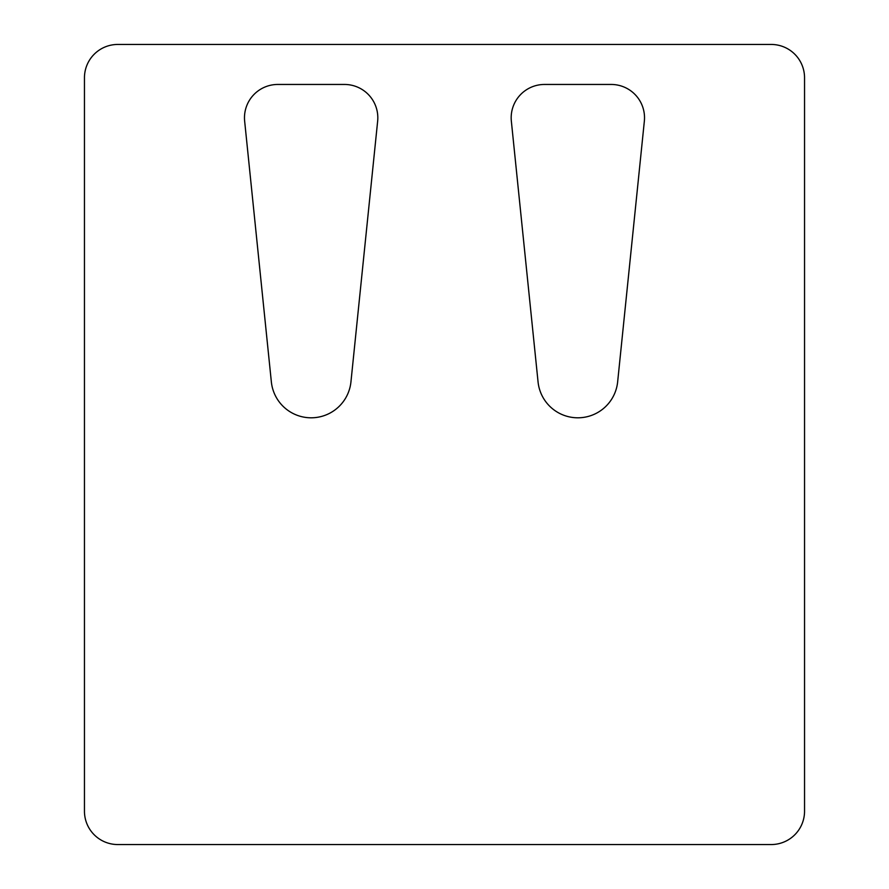 <?xml version="1.0" encoding="UTF-8"?>
<svg xmlns="http://www.w3.org/2000/svg" width="889" height="889" viewBox="0 0 889 889"><rect width="100%" height="100%" fill="white"/><g stroke="black" fill="none" stroke-linecap="round" stroke-linejoin="round"><path stroke-width="1.33" d="M117.793 44.45L771.208 44.45A33.338 33.338 0 0 1 804.545 77.788L804.545 811.213A33.338 33.338 0 0 1 771.208 844.55L117.793 844.55A33.338 33.338 0 0 1 84.455 811.213L84.455 77.788A33.338 33.338 0 0 1 117.793 44.45M244.653 121.193L271.356 381.903A40.005 40.005 0 0 0 350.944 381.903L377.647 121.193A33.338 33.338 0 0 0 344.488 84.455L277.812 84.455A33.338 33.338 0 0 0 244.653 121.193M644.347 121.193A33.338 33.338 0 0 0 611.188 84.455L544.513 84.455A33.338 33.338 0 0 0 511.353 121.193L538.056 381.903A40.005 40.005 0 0 0 617.644 381.903L644.347 121.193"/></g></svg>
